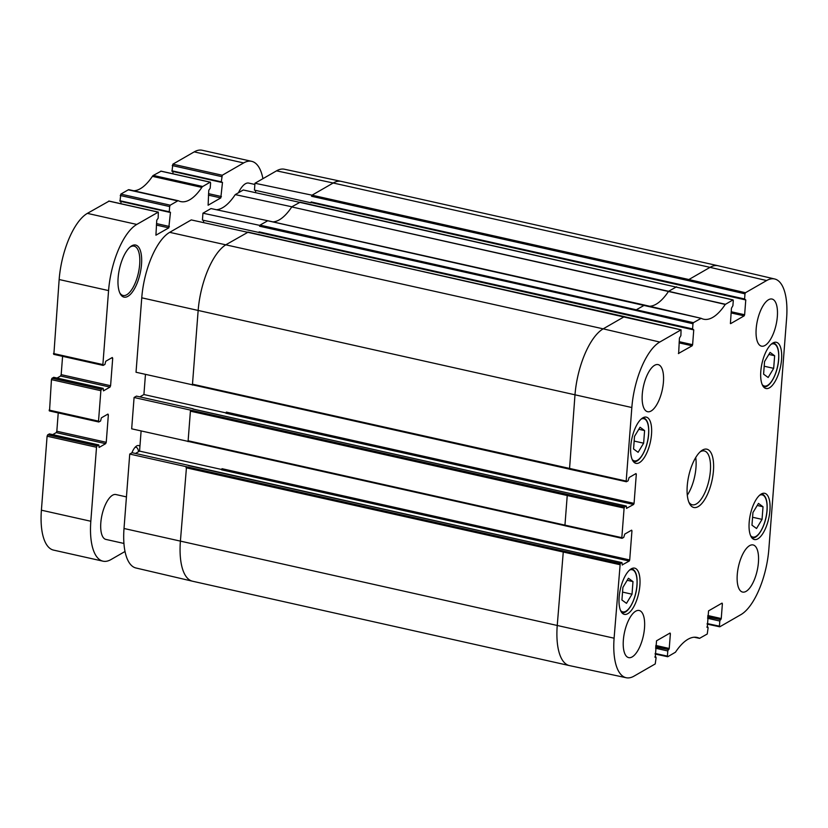 <?xml version="1.0" encoding="UTF-8"?>
<svg xmlns="http://www.w3.org/2000/svg" width="828" height="828" viewBox="0 0 828 828"><rect width="100%" height="100%" fill="white"/><g stroke="black" fill="none" stroke-linecap="round" stroke-linejoin="round"><path stroke-width="1.24" d="M745.459 292.729L688.875 279.533L688.399 280.64L744.983 293.836L745.459 292.729L766.625 280.547A54.617 21.673 -77.4 0 1 774.656 278.974A54.617 21.673 -77.4 0 1 786.6 318.469L768.85 549.14A54.617 21.673 -77.4 0 1 740.925 614.624L719.749 626.806L719.418 626.165L707.184 623.546M744.983 293.836L744.589 298.97L311.131 201.939L311.4 202.622M311.639 195.408L311.566 196.277L312.042 195.18L254.972 183.257L254.444 190.129L311.069 202.808M338.062 208.584L745.769 299.953L744.589 298.97M311.131 201.939L311.338 202.601L744.682 299.55M267.754 220.714L701.15 318.314L644.619 305.087L636.856 309.465L636.38 310.572L692.974 323.769L693.44 322.661L701.15 318.314A62.617 24.84 102.6 0 0 703.521 319.194A62.617 24.84 102.6 0 0 725.235 304.456L732.956 299.922L733.297 300.564L732.894 305.698L731.455 308.192L730.41 323.572M692.974 323.769L692.581 328.902L259.123 231.871L259.319 232.544L692.663 329.492M286.043 238.516L693.75 329.896L692.581 328.902M693.75 329.896L692.612 344.686L679.167 341.674M679.074 342.864L692.146 345.793L692.612 344.686M692.146 345.793L678.391 353.515M635.262 473.989L636.308 474.216L635.966 473.575L629.114 477.528L628.09 480.82L626.382 481.751L626.185 481.078L631.836 407.531A54.617 21.673 -77.4 0 1 659.771 342.047L681.071 329.834L680.885 335.63L679.436 338.124L678.639 353.566M636.308 474.216L634.062 503.372L226.344 412.106L225.878 413.213L633.596 504.48L634.062 503.372M633.596 504.48L626.496 508.371M192.934 409.084L626.279 506.032L626.734 508.423M626.144 506.063L624.571 506.964L567.708 494.43L567.232 495.527L624.105 508.071L624.571 506.964M630.915 530.562L631.95 530.8L631.619 530.158L624.757 534.101L623.732 537.393L622.035 538.324L621.828 537.662L624.105 508.071M631.95 530.8L629.704 559.956L221.997 468.689L221.521 469.786L629.239 561.053L629.704 559.956M629.239 561.053L622.139 564.944M621.797 562.636L620.224 563.547L563.35 551.003L129.737 454.065L132.118 452.699L621.931 562.616L622.387 565.006M654.917 656.873L656.097 657.701L655.238 663.932L634.062 676.114A54.617 21.673 -77.4 0 1 626.196 677.728A54.617 21.673 -77.4 0 1 614.097 638.202L620.224 563.547M655.766 657.059L655.02 657.297M669.335 633.441L670.38 633.679L670.038 633.037L656.532 640.81L655.259 657.349M670.38 633.679L669.241 648.469L655.786 645.457M655.693 646.647L668.765 649.576L669.241 648.469M668.765 649.576L655.672 647.041M655.579 648.231L667.792 650.963L668.268 649.866M667.792 650.963L667.399 656.107L655.176 653.478M706.936 626.931L708.116 627.759L707.247 634L699.546 638.347A62.617 24.84 102.6 0 0 696.99 637.425A62.617 24.84 102.6 0 0 675.462 652.216L667.73 656.739L667.399 656.107M699.712 638.336L694.268 637.229M707.785 627.127L707.029 627.355M721.354 603.509L722.389 603.736L722.057 603.105L708.551 610.878L707.278 627.417M722.389 603.736L721.25 618.537L707.805 615.525M707.712 616.715L720.784 619.644L721.25 618.537M720.784 619.644L707.681 617.108M707.588 618.299L719.811 621.031L720.277 619.934M719.811 621.031L719.418 626.165M745.769 299.953L744.631 314.754L731.176 311.742M731.093 312.932L744.155 315.861L744.631 314.754M744.155 315.861L730.648 323.634M756.181 328.695A24.136 9.574 -77.4 0 1 772.038 299.053A24.136 9.574 -77.4 0 1 776.105 324.7A24.136 9.574 -77.4 0 1 761.491 346.156A24.136 9.574 -77.4 0 1 756.181 328.695M642.269 394.252A24.136 9.574 -77.4 0 1 658.125 364.61A24.136 9.574 -77.4 0 1 662.193 390.257A24.136 9.574 -77.4 0 1 647.579 411.713A24.136 9.574 -77.4 0 1 642.269 394.252M623.349 640.147A24.136 9.574 -77.4 0 1 639.206 610.505A24.136 9.574 -77.4 0 1 643.273 636.152A24.136 9.574 -77.4 0 1 628.659 657.618A24.136 9.574 -77.4 0 1 623.349 640.147M737.262 574.601A24.136 9.574 -77.4 0 1 753.118 544.948A24.136 9.574 -77.4 0 1 757.185 570.595A24.136 9.574 -77.4 0 1 742.571 592.061A24.136 9.574 -77.4 0 1 737.262 574.601M760.797 371.379A23.681 9.398 -77.4 0 1 776.353 342.295A23.681 9.398 -77.4 0 1 780.349 367.456A23.681 9.398 -77.4 0 1 766.003 388.508A23.681 9.398 -77.4 0 1 760.797 371.379M630.75 446.22A23.681 9.398 -77.4 0 1 646.306 417.136A23.681 9.398 -77.4 0 1 650.301 442.297A23.681 9.398 -77.4 0 1 635.966 463.349A23.681 9.398 -77.4 0 1 630.75 446.22M619.137 597.236A23.681 9.398 -77.4 0 1 634.693 568.153A23.681 9.398 -77.4 0 1 638.678 593.314A23.681 9.398 -77.4 0 1 624.343 614.366A23.681 9.398 -77.4 0 1 619.137 597.236M749.174 522.396A23.681 9.398 -77.4 0 1 764.73 493.322A23.681 9.398 -77.4 0 1 768.726 518.473A23.681 9.398 -77.4 0 1 754.38 539.535A23.681 9.398 -77.4 0 1 749.174 522.396M713.446 470.79A29.88 11.861 102.6 0 0 701.233 450.918A29.88 11.861 102.6 0 0 688.772 475.748A29.88 11.861 102.6 0 0 689.455 503.507A29.88 11.861 102.6 0 0 703.282 501.675A29.88 11.861 102.6 0 0 713.446 470.79M247.903 232.337L191.258 219.917L169.688 232.337A54.617 21.673 102.6 0 0 141.754 297.821L136.03 372.248L192.748 384.875M567.708 494.43L134.084 397.492L131.673 428.821L188.391 441.448M203.491 222.546L203.657 220.341M299.922 202.405L243.277 189.985L235.245 194.611A62.617 24.84 -77.4 0 1 216.429 209.732M700.146 451.85A27.583 10.94 -77.4 0 1 704.317 450.949A27.583 10.94 -77.4 0 1 710.383 470.915A27.583 10.94 -77.4 0 1 692.26 504.79A27.583 10.94 -77.4 0 1 688.875 502.203M687.292 495.175A27.583 10.94 102.6 0 0 695.965 467.685A27.583 10.94 102.6 0 0 695.717 457.532M634.517 436.377L640.044 427.238L644.598 430.57L643.635 443.187L638.109 452.316L633.555 448.983L634.517 436.377M643.635 443.187L634.165 441.065M644.598 430.57L638.812 429.277M764.565 361.536L770.081 352.407L774.646 355.74L773.673 368.346L768.156 377.485L763.592 374.152L764.565 361.536M773.673 368.346L764.203 366.224M774.646 355.74L768.85 354.436M725.421 304.259L291.766 206.938A62.069 24.623 -77.4 0 1 272.919 221.873M299.788 202.425L291.849 206.793L235.245 194.611M186.528 466.65L180.39 541.305A55.176 21.89 102.6 0 0 192.458 581.204A55.176 21.89 102.6 0 0 192.541 581.225L569.364 665.577A55.176 21.89 102.6 0 0 569.447 665.598L626.196 677.728M190.875 410.077L190.409 411.174L567.232 495.527L564.955 525.128L188.132 440.765L188.329 441.438L565.048 525.708M626.185 481.078L192.479 384.192L192.676 384.854L569.405 469.134M247.769 232.357L226.354 244.488A55.176 21.89 102.6 0 0 198.14 310.635L192.417 385.061M644.546 305.066L267.786 220.734L260.023 225.112L259.557 226.22L260.023 225.112L693.44 322.661M267.713 220.693A62.069 24.623 -77.4 0 0 267.786 220.734L210.985 208.563L202.953 213.189L259.619 225.351M129.737 454.065L124.014 528.492A54.617 21.673 102.6 0 0 135.947 567.987L192.458 581.204M247.924 232.078L680.937 329.865M291.849 206.793A62.069 24.623 -77.4 0 1 291.766 206.938L668.589 291.29A62.069 24.623 -77.4 0 1 649.576 306.236M774.656 278.974L718.155 265.757A55.176 21.89 102.6 0 0 718.073 265.736L341.239 181.384A55.176 21.89 102.6 0 0 341.167 181.363L284.418 169.233A54.617 21.673 102.6 0 0 276.542 170.837L254.972 183.257M202.953 213.189L202.425 220.072L259.381 232.554M259.123 231.871L259.05 232.74M190.471 410.305L188.059 441.645M186.124 466.878L186.052 467.758L619.748 564.644M135.492 453.454L139.559 451.115L221.759 469.517M139.559 451.115L141.112 430.964M299.943 202.136L732.956 299.922M255.5 192.603L255.676 190.409M134.084 397.492L136.465 396.115L193.1 408.794M139.849 396.881L143.917 394.542L226.106 412.944M143.917 394.542L145.459 374.391M125.018 551.489L110.993 559.562A55.176 21.89 -77.4 0 1 102.962 561.167A55.176 21.89 -77.4 0 1 90.821 521.257L96.514 447.265L97.104 445.888L98.811 444.936L99.101 447.441L105.653 443.673L106.243 442.297L108.354 414.869L107.93 414.072L101.378 417.85L100.561 421.028L98.78 421.99L98.522 421.152L100.871 390.692L101.451 389.315L103.169 388.363L103.459 390.868L110.01 387.09L110.59 385.713L112.701 358.296L112.287 357.499L105.736 361.267L104.908 364.444L103.127 365.407L102.879 364.579L108.572 290.587A55.176 21.89 -77.4 0 1 136.786 224.44L158.324 212.103L158.169 218.157L156.761 220.217L155.923 235.193L168.798 227.855L170.464 212.33L169.264 211.782L169.657 206.555L170.247 205.178L177.689 200.893A4.595 1.822 -77.4 0 1 178.362 200.759A4.595 1.822 -77.4 0 1 178.517 200.821A62.069 24.623 102.6 0 0 180.701 201.587A62.069 24.623 102.6 0 0 201.835 187.407A4.595 1.822 -77.4 0 1 202.725 186.486L210.167 182.201L210.591 182.998L210.188 188.225L208.78 190.285L208.107 205.23L220.807 197.913L222.484 182.398L221.273 181.839L222.266 175.246L243.639 162.94A55.176 21.89 -77.4 0 1 251.671 161.336A55.176 21.89 -77.4 0 1 262.931 178.672M123.921 543.447L105.88 539.411A22.987 9.118 -77.4 0 1 100.819 522.779A22.987 9.118 -77.4 0 1 115.92 494.544L126.436 496.904M238.454 192.769A22.987 9.118 -77.4 0 1 248.752 183.091L254.879 184.458M118.125 277.804A26.662 10.578 102.6 0 0 120.101 293.547A26.662 10.578 102.6 0 0 140.149 273.385A26.662 10.578 102.6 0 0 130.607 246.609A26.662 10.578 102.6 0 0 118.125 277.804M141.029 307.281A15.173 6.024 102.6 0 0 140.905 308.585A15.173 6.024 102.6 0 0 140.832 309.848M139.932 446.302A13.6 5.392 102.6 0 0 136.102 446.344A13.6 5.392 102.6 0 0 131.911 452.812M49.473 433.934L47.682 434.824L47.092 436.201L41.4 510.193A55.176 21.89 102.6 0 0 53.541 550.102L102.962 561.167M58.229 412.913L56.821 431.233L56.232 432.609L52.733 434.628M53.83 377.361L52.029 378.251L51.45 379.628L49.525 410.885M62.586 356.33L61.179 374.649L60.589 376.026L57.08 378.044M109.037 201.142L87.364 213.376A55.176 21.89 102.6 0 0 59.15 279.522L53.872 354.312M121.033 201.452L120.857 203.719M129.106 189.757A4.595 1.822 102.6 0 0 128.94 189.695A4.595 1.822 102.6 0 0 128.268 189.829L120.826 194.114L119.988 201.214L169.326 212.216M161.056 171.21L153.304 175.422A4.595 1.822 102.6 0 0 152.414 176.343A62.069 24.623 -77.4 0 1 133.67 190.761M173.052 171.51L172.876 173.787M251.671 161.336L202.249 150.272A55.176 21.89 102.6 0 0 194.218 151.876L172.845 164.182L172.007 171.282L221.345 182.284M129.965 247.148A25.285 10.029 -77.4 0 1 134.105 246.123A25.285 10.029 -77.4 0 1 138.379 272.992A25.285 10.029 -77.4 0 1 123.061 295.482A25.285 10.029 -77.4 0 1 119.749 292.781M134.985 447.42A11.302 4.482 -77.4 0 1 136.113 447.327A11.302 4.482 -77.4 0 1 138.545 451.705M752.942 512.553L758.458 503.424L763.023 506.757L762.05 519.373L756.533 528.502L751.969 525.169L752.942 512.553M763.023 506.757L757.237 505.463M762.05 519.373L752.58 517.252M622.904 587.394L628.421 578.265L632.985 581.598L632.012 594.204L626.496 603.343L621.931 600.01L622.904 587.394M632.985 581.598L627.189 580.293M632.012 594.204L622.542 592.092M718.073 265.736A55.176 21.89 102.6 0 0 710.041 267.351L766.625 280.547M341.167 181.363A55.176 21.89 102.6 0 0 333.208 182.998L710.041 267.351L688.875 279.533L312.042 195.18L333.208 182.998L276.542 170.837M707.143 624.105L719.511 626.755M688.399 280.64L311.566 196.277M621.828 537.662L564.955 525.128L565.151 525.79L621.921 538.252M681.082 329.834L624.353 316.658L603.188 328.84L659.771 342.047M676.611 286.788L668.589 291.29L725.235 304.456M169.688 232.337L603.188 328.84A55.176 21.89 102.6 0 0 574.974 394.997L569.509 469.207L626.279 481.668M141.754 297.821L631.836 407.531M563.35 551.003L557.223 625.657A55.176 21.89 102.6 0 0 569.364 665.577M124.014 528.492L614.097 638.202M655.134 654.037L667.492 656.687M701.119 318.304L267.62 220.745M641.224 419.03A21.611 8.57 -77.4 0 1 648.552 434.327A21.611 8.57 -77.4 0 1 641.938 455.597A21.611 8.57 -77.4 0 1 632.168 459.468M771.261 344.2A21.611 8.57 -77.4 0 1 778.589 359.487A21.611 8.57 -77.4 0 1 771.975 380.756A21.611 8.57 -77.4 0 1 762.215 384.627M636.38 310.572L259.557 226.22M90.821 521.257L41.4 510.193M96.514 447.265L47.092 436.201M97.104 445.888L47.682 434.824M98.718 444.957L49.297 433.893M105.653 443.673L56.232 432.609M106.243 442.297L56.821 431.233M108.354 414.869L107.05 414.58M98.522 421.152L49.1 410.088M100.871 390.692L51.45 379.628M101.451 389.315L52.029 378.251M103.065 388.384L53.644 377.32M110.01 387.09L60.589 376.026M110.59 385.713L61.179 374.649M112.701 358.296L111.407 358.006M102.879 364.579L53.458 353.515M108.572 290.587L59.15 279.522M136.786 224.44L87.364 213.376M158.148 212.144L108.737 201.08M168.798 227.855L156.388 225.071M169.378 226.479L156.502 223.591M170.464 212.33L169.688 212.154M169.264 211.782L119.843 200.718M169.657 206.555L120.236 195.491M170.247 205.178L120.826 194.114M177.689 200.893L128.268 189.829M201.835 187.407L152.414 176.343M202.725 186.486L153.304 175.422M210.167 182.201L160.746 171.137M220.807 197.913L208.408 195.139M221.397 196.536L208.521 193.659M222.484 182.398L221.707 182.222M221.273 181.839L171.851 170.785M221.676 176.623L172.255 165.559M222.266 175.246L172.845 164.182M243.639 162.94L194.218 151.876M759.638 495.216A21.611 8.57 -77.4 0 1 766.976 510.514A21.611 8.57 -77.4 0 1 760.352 531.783A21.611 8.57 -77.4 0 1 750.592 535.644M629.601 570.057A21.611 8.57 -77.4 0 1 636.929 585.344A21.611 8.57 -77.4 0 1 630.315 606.613A21.611 8.57 -77.4 0 1 620.555 610.484M311.338 202.601L744.796 299.632M706.936 626.879L707.919 627.096M654.917 656.811L655.9 657.028M188.329 441.438L622.035 538.324M188.473 465.584L621.931 562.616M192.831 409.001L626.279 506.032M192.686 384.854L626.382 481.751M259.319 232.544L692.777 329.565M733.09 299.902L299.674 202.342M694.247 637.229L699.577 638.367M633.337 461.579C639.599 463.587 647.734 448.362 648.645 434.214C649.214 424.619 647.392 419.092 643.17 417.612M763.375 386.738C769.647 388.746 777.771 373.531 778.682 359.373C779.262 349.789 777.43 344.251 773.217 342.771M247.655 232.285L624.488 316.638M98.811 444.936L49.39 433.882M98.78 421.99L49.359 410.926M103.169 388.363L53.748 377.299M103.127 365.407L53.706 354.343M158.324 212.103L108.903 201.038M169.409 212.278L119.988 201.214M178.362 200.759L128.94 189.695M210.333 182.17L160.911 171.106M221.428 182.346L172.007 171.282M751.752 537.765C758.024 539.763 766.159 524.548 767.07 510.4C767.639 500.805 765.817 495.268 761.594 493.798M621.714 612.606C627.986 614.604 636.111 599.389 637.022 585.23C637.601 575.646 635.769 570.109 631.557 568.629"/></g></svg>
